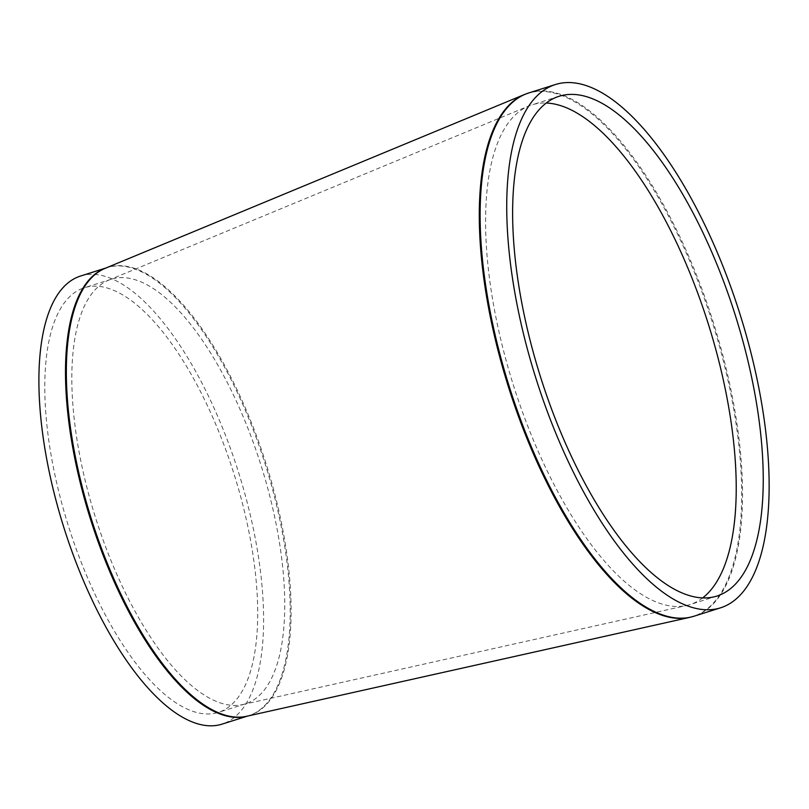 <?xml version="1.0" encoding="UTF-8"?>
<svg xmlns="http://www.w3.org/2000/svg" width="809" height="809" viewBox="0 0 809 809"><rect width="100%" height="100%" fill="white"/><g stroke="black" fill="none" stroke-linecap="round" stroke-linejoin="round"><path stroke-width="0.61" stroke-dasharray="4.04 3.03" d="M80.415 276.081A234.954 91.579 -107.5 0 1 238.584 472.486A234.954 91.579 -107.5 0 1 222.101 724.116M216.448 701.474A222.637 86.785 -107.5 0 1 86.957 487.665A222.637 86.785 -107.5 0 1 108.406 280.278A222.637 86.785 -107.5 0 1 111.167 279.277A222.637 86.785 -107.5 0 1 261.044 465.387A222.637 86.785 -107.5 0 1 245.43 703.83A222.637 86.785 -107.5 0 1 242.589 704.588A222.637 86.785 -107.5 0 1 216.448 701.474M702.677 597.902A262.055 102.146 -107.5 0 1 689.925 604.596A262.055 102.146 -107.5 0 1 686.578 605.496A262.055 102.146 -107.5 0 1 655.816 601.825A262.055 102.146 -107.5 0 1 503.4 350.176A262.055 102.146 -107.5 0 1 528.641 106.07A262.055 102.146 -107.5 0 1 531.897 104.887A262.055 102.146 -107.5 0 1 546.176 103.026M189.407 710.019A222.637 86.785 -107.5 0 1 59.006 492.6A222.637 86.785 -107.5 0 1 84.136 287.822A222.637 86.785 -107.5 0 1 234.003 473.932A222.637 86.785 -107.5 0 1 218.39 712.375A222.637 86.785 -107.5 0 1 189.407 710.019M105.979 267.991L104.958 268.416A234.994 91.599 -107.5 0 1 138.46 269.842A234.994 91.599 -107.5 0 1 277.052 503.147A234.994 91.599 -107.5 0 1 246.583 716.278L248.707 715.702A234.954 91.579 72.5 0 0 265.19 464.073A234.954 91.579 72.5 0 0 107.021 267.668A234.954 91.579 72.5 0 0 105.676 268.123M247.342 716.107A234.954 91.579 72.5 0 0 248.707 715.702L247.665 716.036M689.693 617.378A274.332 106.93 72.5 0 0 725.258 368.58A274.332 106.93 72.5 0 0 563.479 96.21A274.332 106.93 72.5 0 0 524.363 94.552M528.611 93.005A274.372 106.95 -107.5 0 1 713.316 322.356A274.372 106.95 -107.5 0 1 694.071 616.205M242.589 704.588L686.578 605.496M108.406 280.278L528.641 106.07M111.167 279.277L84.136 287.822M245.43 703.83L218.39 712.375M558.938 96.332L531.897 104.887M716.966 596.051L689.925 604.596"/><path stroke-width="1.21" d="M247.665 716.036L222.101 724.116A234.954 91.579 -107.5 0 1 191.521 721.638A234.954 91.579 -107.5 0 1 53.9 492.185A234.954 91.579 -107.5 0 1 80.415 276.081L105.979 267.991M684.96 604.889A274.372 106.95 -107.5 0 1 524.252 336.948A274.372 106.95 -107.5 0 1 555.217 84.591A274.372 106.95 -107.5 0 1 739.922 313.943A274.372 106.95 -107.5 0 1 720.677 607.792A274.372 106.95 -107.5 0 1 684.96 604.889M546.176 103.026A262.055 102.146 -107.5 0 1 708.3 323.944A262.055 102.146 -107.5 0 1 702.677 597.902M682.857 593.27A262.055 102.146 -107.5 0 1 529.359 337.363A262.055 102.146 -107.5 0 1 558.938 96.332A262.055 102.146 -107.5 0 1 735.341 315.389A262.055 102.146 -107.5 0 1 716.966 596.051A262.055 102.146 -107.5 0 1 682.857 593.27M689.693 617.378L246.583 716.278A234.994 91.599 -107.5 0 1 218.996 712.982A234.994 91.599 -107.5 0 1 82.316 487.321A234.994 91.599 -107.5 0 1 104.958 268.416L524.363 94.552A274.332 106.93 72.5 0 0 497.929 350.095A274.332 106.93 72.5 0 0 657.484 613.535A274.332 106.93 72.5 0 0 689.693 617.378L694.071 616.205A274.372 106.95 -107.5 0 1 658.354 613.303A274.372 106.95 -107.5 0 1 497.646 345.362A274.372 106.95 -107.5 0 1 528.611 93.005L524.363 94.552M105.676 268.123A234.954 91.579 72.5 0 0 80.94 485.531A234.954 91.579 72.5 0 0 218.127 713.225A234.954 91.579 72.5 0 0 247.342 716.107M555.217 84.591L528.611 93.005M720.677 607.792L694.071 616.205"/></g></svg>
